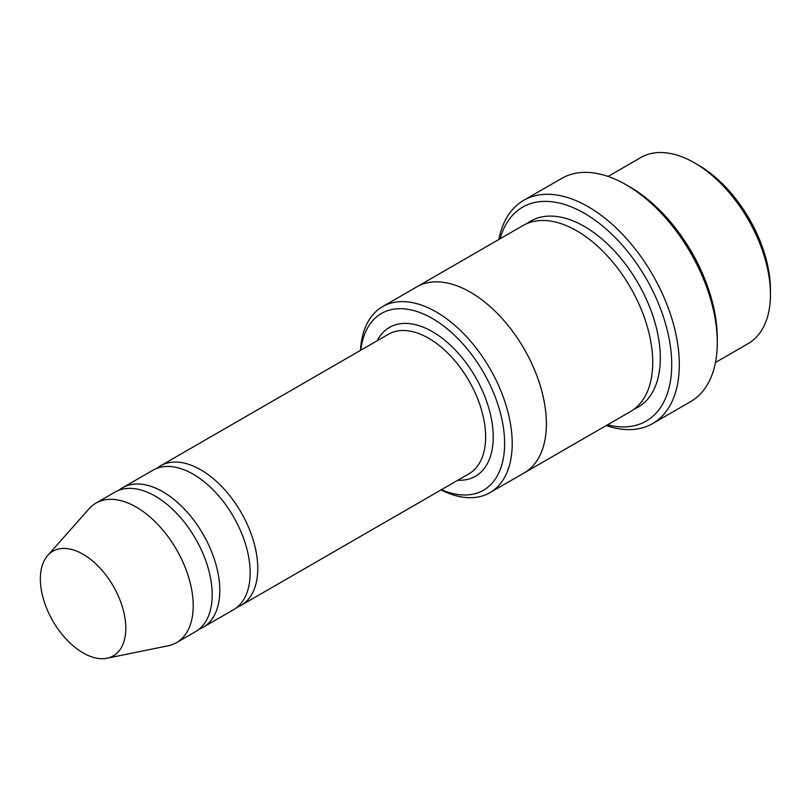 <?xml version="1.0" encoding="UTF-8"?>
<svg xmlns="http://www.w3.org/2000/svg" width="811" height="811" viewBox="0 0 811 811"><rect width="100%" height="100%" fill="white"/><g stroke="black" fill="none" stroke-linecap="round" stroke-linejoin="round"><path stroke-width="1.22" d="M199.131 629.174A80.563 46.511 -120 0 0 203.105 627.288A80.563 46.511 -120 0 0 215.452 562.733A80.563 46.511 -120 0 0 162.829 491.74A80.563 46.511 -120 0 0 122.542 487.756A80.563 46.511 -120 0 0 118.923 490.26M122.542 487.756L152.924 470.218A80.563 46.511 60 0 1 193.211 474.202A80.563 46.511 60 0 1 245.834 545.195A80.563 46.511 60 0 1 233.487 609.75L203.105 627.288M441.427 489.692A102.034 58.909 -120 0 0 504.554 440.008A102.034 58.909 -120 0 0 435.456 320.335A102.034 58.909 -120 0 0 360.865 350.159M608.068 176.443L640.791 157.547A107.407 62.011 60 0 1 694.5 162.859L694.5 162.859A107.407 62.011 60 0 1 770.45 294.413A107.407 62.011 60 0 1 748.208 343.58L715.474 362.476M698.301 165.059L694.5 162.859L698.301 165.059A102.034 58.909 60 0 1 770.45 290.024L770.45 294.413M441.022 489.935A107.407 62.011 -120 0 0 489.966 492.672A107.407 62.011 -120 0 0 506.429 406.605A107.407 62.011 -120 0 0 436.257 311.961A107.407 62.011 -120 0 0 382.559 306.639A107.407 62.011 -120 0 0 360.459 350.393M237.106 607.246A80.563 46.511 -120 0 0 241.08 605.361A80.563 46.511 -120 0 0 253.427 540.805A80.563 46.511 -120 0 0 200.804 469.822A80.563 46.511 -120 0 0 160.527 465.828A80.563 46.511 -120 0 0 156.908 468.332M47.697 555.494L89.058 508.771A80.563 46.511 60 0 1 95.962 503.104L114.949 492.135A80.563 46.511 60 0 1 155.236 496.129A80.563 46.511 60 0 1 207.859 567.122A80.563 46.511 60 0 1 195.512 631.678L176.524 642.636A80.563 46.511 60 0 1 168.161 645.779L107.011 658.238A60.409 34.883 60 0 1 52.867 621.003A60.409 34.883 60 0 1 47.697 555.494A60.409 34.883 60 0 1 83.077 554.237A60.409 34.883 60 0 1 123.921 612.69A60.409 34.883 60 0 1 107.011 658.238M95.962 503.104A80.563 46.511 60 0 1 136.238 507.088A80.563 46.511 60 0 1 188.872 578.081A80.563 46.511 60 0 1 176.524 642.636M607.571 424.782A123.525 71.317 -120 0 0 646.134 278.487A123.525 71.317 -120 0 0 500.164 238.728M416.195 287.216A107.417 62.011 60 0 1 416.732 286.901L523.065 225.509A107.417 62.011 60 0 1 576.773 230.831A107.417 62.011 60 0 1 646.945 325.485A107.417 62.011 60 0 1 630.482 411.552L524.149 472.945A107.417 62.011 60 0 1 523.602 473.249M523.713 200.327L561.699 178.4A128.898 74.419 60 0 1 626.143 184.786L629.944 186.976A123.525 71.317 60 0 1 717.289 338.268L717.289 342.647A128.898 74.419 60 0 1 690.587 401.658L652.612 423.585A128.898 74.419 -120 0 0 672.37 320.294A128.898 74.419 -120 0 0 588.168 206.714A128.898 74.419 -120 0 0 523.713 200.327A128.898 74.419 -120 0 0 498.836 239.498M524.149 472.945A107.417 62.011 60 0 0 540.613 386.877A107.417 62.011 60 0 0 470.441 292.224A107.417 62.011 60 0 0 416.732 286.901A107.407 62.011 60 0 1 470.441 292.224A107.407 62.011 60 0 1 540.602 386.877A107.407 62.011 60 0 1 524.139 472.945L489.966 492.672M629.944 186.976L626.143 184.786A128.898 74.419 60 0 1 717.289 342.647M606.243 425.542A128.898 74.419 -120 0 0 652.612 423.585M457.789 480.254A85.936 49.613 -120 0 0 475.428 377.044A85.936 49.613 -120 0 0 377.227 340.711M241.08 605.361L468.94 473.806A80.563 46.511 -120 0 0 468.94 380.785A80.563 46.511 -120 0 0 388.388 334.274L160.527 465.828M526.998 223.552A107.417 62.011 60 0 1 584.366 226.441A107.417 62.011 60 0 1 655.521 324.552A107.417 62.011 60 0 1 634.141 409.129M416.732 286.901L382.559 306.639"/></g></svg>
